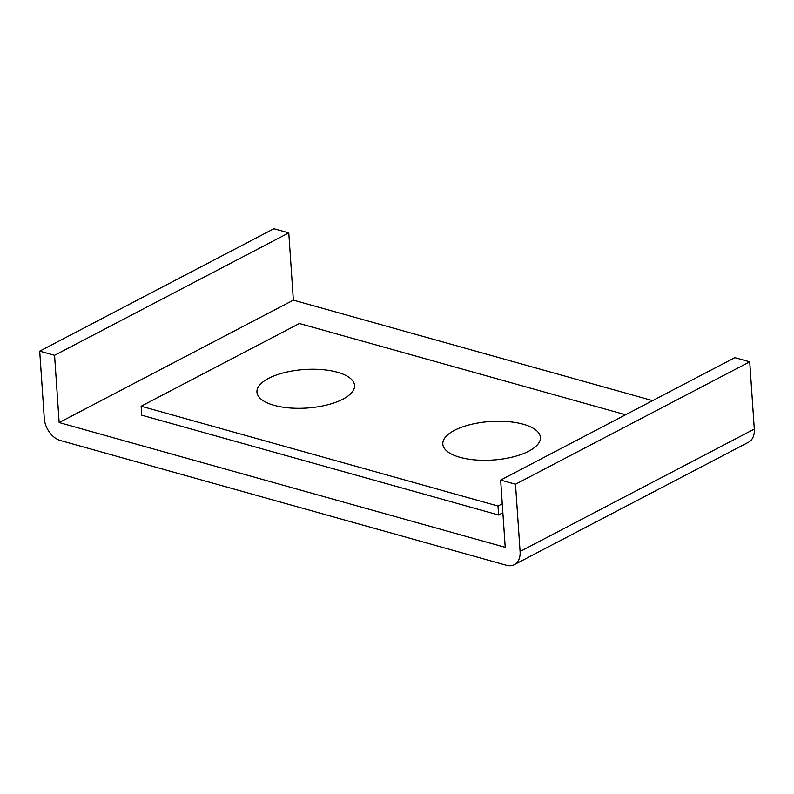 <?xml version="1.0" encoding="UTF-8"?>
<svg xmlns="http://www.w3.org/2000/svg" width="794" height="794" viewBox="0 0 794 794"><rect width="100%" height="100%" fill="white"/><g stroke="black" fill="none" stroke-linecap="round" stroke-linejoin="round"><path stroke-width="1.19" d="M528.784 451.171A48.92 19.304 -3.9 0 0 540.416 437.444A48.92 19.304 -3.9 0 0 507.862 421.604A48.92 19.304 -3.9 0 0 454.436 430.368A48.92 19.304 -3.9 0 0 442.814 444.094A48.92 19.304 -3.9 0 0 475.368 459.944A48.92 19.304 -3.9 0 0 528.784 451.171M342.919 399.174A48.92 19.304 -3.9 0 0 354.551 385.457A48.92 19.304 -3.9 0 0 321.997 369.607A48.92 19.304 -3.9 0 0 268.58 378.381A48.92 19.304 -3.9 0 0 256.948 392.107A48.92 19.304 -3.9 0 0 289.502 407.947A48.92 19.304 -3.9 0 0 342.919 399.174M652.618 400.633L293.363 300.142L288.778 232.88L273.91 228.722L39.7 351.147L44.285 418.408A19.562 13.369 -117.6 0 0 60.374 440.511L506.443 565.278A19.562 13.369 -117.6 0 0 514.284 564.683A19.562 13.369 -117.6 0 0 520.09 551.502L515.505 484.241L500.637 480.082L734.847 357.647L749.715 361.816L515.505 484.241M500.637 480.082L505.222 547.344L59.153 422.567L293.363 300.142M502.255 503.813L497.987 506.046L141.133 406.22L141.739 415.193L498.592 515.018L502.87 512.785M59.153 422.567L54.568 355.305L288.778 232.88M54.568 355.305L39.7 351.147M514.284 564.683L748.494 442.258A19.562 13.369 -117.6 0 0 754.3 429.078L749.715 361.816M497.987 506.046L498.592 515.018M625.603 414.756L299.378 323.505L141.133 406.22M520.09 551.502L754.3 429.078"/></g></svg>
